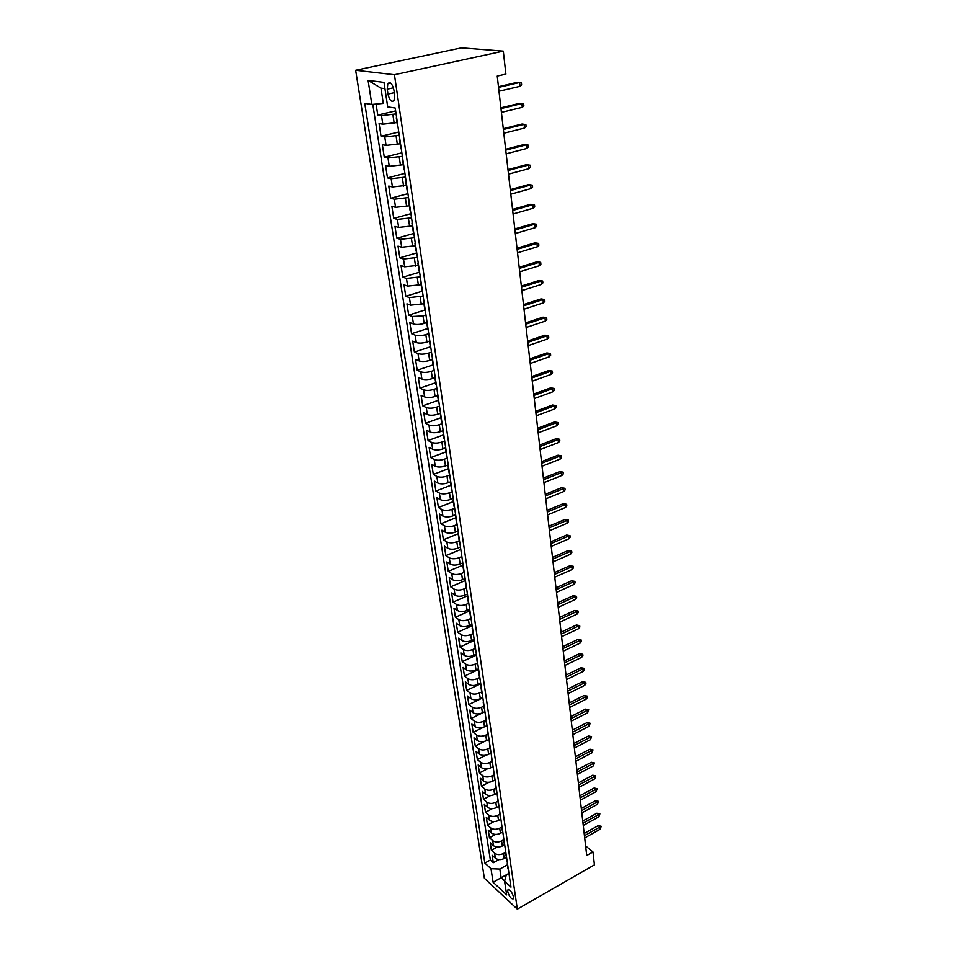 <?xml version="1.0" encoding="UTF-8"?>
<svg xmlns="http://www.w3.org/2000/svg" width="957" height="957" viewBox="0 0 957 957"><rect width="100%" height="100%" fill="white"/><g stroke="black" fill="none" stroke-linecap="round" stroke-linejoin="round"><path stroke-width="1.44" d="M513.574 897.068C511.899 891.828 509.997 889.436 507.868 889.902L507.724 891.637C509.375 896.853 511.277 899.245 513.419 898.779L513.574 897.068M355.645 70.268L484.386 878.263L517.33 909.15L394.44 74.73L355.645 70.268L461.477 47.85L503.31 51.116L394.44 74.73M376.065 104.05L377.764 115.019L395.624 110.892M396.999 122.544L382.812 124.195L379.08 123.549L381.042 136.253L398.77 132.006M400.158 143.777L386.066 145.404L382.345 144.663L384.283 157.199L401.868 152.833M403.268 164.724L389.272 166.327L385.563 165.501L387.477 177.87L404.919 173.384M406.342 185.383L392.442 186.962L388.745 186.053L390.623 198.255L407.933 193.673M409.381 205.779L395.564 207.322L391.88 206.341L393.734 218.375L410.9 213.686M412.371 225.888L398.638 227.407L394.966 226.354L396.808 238.233L413.843 233.436M415.326 245.746L401.689 247.241L398.016 246.105L399.835 257.828L416.738 252.923M418.233 265.328L404.679 266.8L401.031 265.591L402.825 277.171L419.597 272.171M421.116 284.672L407.646 286.119L404.01 284.839L405.768 296.263L422.384 291.179M423.951 303.752L410.565 305.175L406.94 303.824L408.687 315.104L424.884 310.02M426.75 322.593L424.142 323.43C419.848 324.626 416.283 324.806 413.46 323.992L409.835 322.581L411.558 333.706L427.635 328.55M429.514 341.194L426.93 342.044C422.659 343.252 419.118 343.431 416.307 342.57L412.694 341.087L414.393 352.08L430.351 346.829M432.253 359.557L429.669 360.418C425.446 361.65 421.917 361.806 419.118 360.909L415.517 359.365L417.204 370.215L433.043 364.892M434.945 377.692L432.385 378.565C428.186 379.809 424.693 379.965 421.893 379.02L418.317 377.417L419.967 388.135L435.698 382.716M437.6 395.588L435.076 396.473C430.901 397.741 427.42 397.885 424.633 396.904L421.068 395.229L422.707 405.816L438.306 400.325M440.28 413.257L437.72 414.178C433.581 415.446 430.124 415.577 427.348 414.56L423.784 412.838L425.398 423.293L440.902 417.731M442.995 430.674L440.34 431.643C436.225 432.935 432.779 433.054 430.016 432.002L426.475 430.219L428.066 440.543L443.45 434.909M445.711 447.864L442.924 448.905C438.832 450.209 435.411 450.316 432.66 449.228L429.119 447.386L430.698 457.59L445.974 451.883M448.235 464.899L445.472 465.951C441.416 467.267 438.007 467.375 435.268 466.25L431.751 464.348L433.306 474.433L448.474 468.655M450.735 481.73L447.984 482.795C443.964 484.122 440.579 484.218 437.851 483.058L434.334 481.108L435.878 491.061L450.938 485.223M453.211 498.358L450.484 499.422C446.476 500.774 443.115 500.846 440.399 499.662L436.894 497.664L438.414 507.497L453.367 501.6M455.652 514.782L452.936 515.859C448.965 517.223 445.627 517.294 442.912 516.074L439.419 514.017L440.926 523.742L455.783 517.773M458.056 531.003L455.365 532.104C451.417 533.468 448.103 533.528 445.4 532.283L441.919 530.178L443.402 539.784L458.152 533.755M460.449 547.045L457.769 548.146C453.845 549.533 450.544 549.581 447.852 548.301L444.383 546.148L445.854 555.646L460.508 549.557L460.652 548.481M462.805 562.883L460.15 564.008C456.25 565.396 452.96 565.443 450.28 564.128L446.823 561.938L448.271 571.317L462.877 565.156M465.126 578.554L462.494 579.679C458.618 581.078 455.353 581.114 452.685 579.775L449.24 577.538L450.675 586.808L465.353 580.516M467.423 594.022L464.803 595.17C460.963 596.582 457.709 596.606 455.053 595.242L451.62 592.957L453.032 602.12L467.686 595.744M469.696 609.322L467.1 610.47C463.284 611.894 460.042 611.918 457.398 610.518L453.977 608.197L455.376 617.253L469.923 610.829M471.945 624.442L469.361 625.603C465.569 627.038 462.351 627.05 459.719 625.627L456.298 623.258L457.685 632.218L472.136 625.734M474.17 639.396L471.598 640.568C467.829 642.003 464.635 642.003 462.004 640.556L458.606 638.152L459.97 647.004L474.325 640.484M476.371 654.181L473.811 655.354C470.066 656.801 466.884 656.801 464.265 655.33L460.879 652.877L462.231 661.634L476.49 655.055M478.536 668.787L476 669.972C472.28 671.431 469.121 671.419 466.514 669.924L463.128 667.436L464.468 676.097L478.644 669.469M480.689 683.238L478.165 684.422C474.469 685.894 471.322 685.87 468.727 684.351L465.353 681.839L466.681 690.392L480.761 683.717M482.807 697.521L480.306 698.718C476.634 700.201 473.5 700.165 470.916 698.622L467.554 696.062L468.858 704.531L482.854 697.82M484.9 711.649L482.424 712.857C478.775 714.341 475.653 714.305 473.069 712.738L469.731 710.142L471.023 718.516L484.924 711.757M486.981 725.609L484.517 726.83C480.881 728.325 477.782 728.277 475.21 726.686L471.885 724.066L473.165 732.344L483.488 727.26M489.039 739.426L486.587 740.646C482.974 742.154 479.888 742.106 477.328 740.491L474.002 737.835L475.27 746.017L484.553 741.4M491.061 753.087L488.632 754.319C485.043 755.839 481.981 755.779 479.421 754.14L476.108 751.448L477.364 759.547L485.953 755.217M493.07 766.605L490.654 767.837C487.089 769.368 484.039 769.296 481.491 767.646L478.189 764.918L479.433 772.933L487.472 768.83M495.056 779.979L492.652 781.223C489.111 782.742 486.072 782.67 483.548 781.008L480.258 778.244L481.479 786.176L489.039 782.264M497.03 793.197L494.637 794.454C491.108 795.985 488.094 795.901 485.57 794.214L482.292 791.427L483.5 799.274L490.666 795.53M498.968 806.284L496.587 807.541C493.094 809.072 490.092 808.988 487.58 807.289L484.302 804.466L485.51 812.23L492.305 808.641M500.894 819.228L498.525 820.484C495.056 822.027 492.065 821.943 489.553 820.221L486.3 817.374L487.484 825.042L493.956 821.596M502.796 832.028L500.451 833.296C496.994 834.851 494.015 834.755 491.515 833.009L488.273 830.138L489.446 837.734L495.618 834.408M504.674 844.696L502.341 845.976C498.908 847.531 495.941 847.423 493.465 845.665L490.223 842.77L491.384 850.283L497.293 847.065M503.31 51.116L505.882 74.096L497.245 76.058L586.713 855.522L592.981 851.957L585.612 845.928M387.226 89.157L387.968 94.085C389.535 100.341 391.557 102.495 394.045 100.533L394.655 95.006L393.913 90.042C392.346 83.749 390.312 81.584 387.836 83.558L387.226 89.157L393.411 87.793M508.957 873.454L506.277 874.937L504.59 881.23L510.978 887.115L395.205 108.009L387.693 106.861L383.996 82.374L368.086 80.376L371.842 104.433L364.737 103.344L484.852 863.047L490.989 868.705L499.817 869.04L501.133 877.689L504.662 880.942M504.59 881.23L506.66 894.903L493.106 882.258L490.989 868.705M505.547 852.376L503.478 853.512C500.044 855.079 497.102 854.972 494.613 853.201L491.384 850.283M506.074 855.941L506.54 857.209L504.219 858.513L503.478 853.512M503.669 839.791L501.588 840.916C498.142 842.471 495.176 842.375 492.688 840.617L489.446 837.734M501.779 827.063L499.686 828.188C496.216 829.743 493.238 829.647 490.738 827.913L487.484 825.042M499.865 814.204L497.76 815.328C494.267 816.871 491.276 816.776 488.764 815.065L485.51 812.23M497.927 801.2L495.81 802.313C492.305 803.856 489.29 803.772 486.778 802.074L483.5 799.274M495.977 788.066L493.848 789.178C490.319 790.709 487.292 790.626 484.768 788.951L481.479 786.176M494.003 774.787L491.85 775.888C488.309 777.407 485.259 777.335 482.723 775.672L479.433 772.933M492.006 761.353L489.84 762.454C486.276 763.973 483.213 763.901 480.665 762.262L477.364 759.547M489.984 747.776L487.807 748.876C484.218 750.384 481.144 750.324 478.596 748.697L475.27 746.017M487.95 734.055L485.761 735.143C482.137 736.639 479.05 736.591 476.49 734.988L473.165 732.344M485.881 720.178L483.68 721.255C480.043 722.75 476.933 722.702 474.361 721.123L471.023 718.516M483.799 706.146L481.574 707.223C477.914 708.706 474.792 708.67 472.208 707.115L468.858 704.531M481.682 691.959L479.457 693.024C475.773 694.495 472.626 694.471 470.043 692.94L466.681 690.392M479.553 677.604L477.304 678.669C473.595 680.128 470.437 680.116 467.841 678.597L464.468 676.097M477.387 663.093L475.127 664.146C471.394 665.605 468.224 665.593 465.616 664.098L462.231 661.634M475.21 648.415L472.937 649.456C469.181 650.904 465.987 650.904 463.367 649.444L459.97 647.004M472.997 633.57L470.712 634.599C466.932 636.046 463.726 636.046 461.095 634.611L457.685 632.218M470.76 618.545L468.463 619.574C464.659 621.009 461.43 621.021 458.786 619.61L455.376 617.253M468.511 603.353L466.191 604.369C462.363 605.793 459.121 605.817 456.465 604.429L453.032 602.12M466.238 587.981L463.882 588.998C460.03 590.409 456.776 590.433 454.108 589.069L450.675 586.808M463.978 572.406L461.549 573.434C457.673 574.834 454.396 574.87 451.728 573.542L448.271 571.317M461.729 556.627L459.193 557.692C455.293 559.079 452.003 559.115 449.312 557.823L445.854 555.646M459.037 539.676L459.492 540.645L456.812 541.758C452.876 543.133 449.575 543.181 446.871 541.913L443.402 539.784M457.099 524.544L454.396 525.632C450.448 526.996 447.11 527.056 444.407 525.824L440.926 523.742M454.683 508.227L451.955 509.315C447.972 510.667 444.622 510.739 441.907 509.531L438.414 507.497M452.23 491.731L449.491 492.795C445.472 494.135 442.11 494.219 439.383 493.046L435.878 491.061M449.742 475.019L446.991 476.084C442.947 477.411 439.562 477.495 436.823 476.359L433.306 474.433M447.23 458.116L444.455 459.157C440.387 460.473 436.978 460.568 434.227 459.468L430.698 457.59M444.682 440.998L441.883 442.026C437.792 443.33 434.37 443.438 431.607 442.361L428.066 440.543M442.11 423.664L439.287 424.681C435.172 425.973 431.715 426.092 428.951 425.052L425.398 423.293M439.502 406.115L436.667 407.12C432.504 408.388 429.047 408.531 426.272 407.526L422.707 405.816M436.859 388.351L434 389.343C429.813 390.6 426.332 390.743 423.544 389.774L419.967 388.135M434.191 370.359L431.308 371.328C427.097 372.572 423.58 372.728 420.793 371.806L417.204 370.215M431.475 352.128L428.58 353.097C424.334 354.317 420.805 354.485 417.994 353.6L414.393 352.08M428.736 333.682L425.817 334.627C421.535 335.835 417.994 336.015 415.171 335.165L411.558 333.706M425.961 314.985L423.018 315.918L412.3 316.492L408.687 315.104M423.15 296.048L409.405 297.579L405.768 296.263M420.29 276.86L406.462 278.415L402.825 277.171M417.408 257.433L403.483 259.012L399.835 257.828M414.477 237.743L400.469 239.334L396.808 238.233M411.51 217.777L397.418 219.404L393.734 218.375M408.507 197.561L394.32 199.212L390.623 198.255M405.469 177.069L391.174 178.732L387.477 177.87M402.371 156.29L387.992 157.989L384.283 157.199M399.248 135.236L384.774 136.959L381.042 136.253M396.078 113.883L381.496 115.63L377.764 115.019M372.787 104.349L490.367 860.02L493.31 862.712L498.968 859.589M504.219 858.513C500.81 860.08 497.855 859.972 495.379 858.19L492.161 855.271L493.31 862.712M396.7 118.058L396.569 117.233M384.941 88.63L380.958 88.104L383.29 103.404L371.842 104.433M592.981 851.957L594.429 864.853L517.33 909.15M508.933 873.346L493.106 882.258M507.389 864.841L499.817 869.04M399.918 139.734L399.787 138.849M403.088 161.111L402.957 160.154M406.223 182.189L406.079 181.184M409.321 202.98L409.153 201.915M412.359 223.495L412.192 222.371M415.374 243.736L415.194 242.552M418.341 263.701L418.149 262.469M419.082 270.987L419.513 271.609M421.271 283.404L421.08 282.112M421.989 290.557L422.432 291.215M424.154 302.843L423.951 301.503M424.86 309.877L425.303 310.547M427.001 322.031L426.798 320.643M427.695 328.933L428.138 329.639M429.825 340.967L429.609 339.532M430.494 347.75L430.937 348.48M432.6 359.665L432.373 358.181M433.258 366.316L433.7 367.069M435.339 378.111L435.112 376.591M435.985 384.654L436.428 385.432M438.043 396.33L437.816 394.762M438.677 402.753L439.119 403.555M440.722 414.321L440.483 412.706M441.333 420.625L441.775 421.451M443.354 432.074L443.115 430.423M443.952 438.27L444.407 439.119M445.962 449.611L445.711 447.912M446.548 455.699L447.003 456.573M448.546 466.932L448.283 465.198M449.108 472.914L449.563 473.799M451.082 484.039L450.819 482.268M451.632 489.912L452.087 490.821M453.594 500.93L453.319 499.123M454.132 506.708L454.587 507.629M456.07 517.617L455.795 515.775M456.597 523.3L457.051 524.245M458.523 534.102L458.247 532.224M460.939 550.395L461.908 556.854M463.332 566.484L463.044 564.534M463.822 571.867L464.277 572.872M465.7 582.382L465.401 580.397M466.179 587.67L466.633 588.687M468.033 598.089L467.734 596.079M468.499 603.293L468.954 604.322M470.342 613.616L470.031 611.571M470.796 618.736L471.251 619.777M472.614 628.964L472.315 626.895M473.057 633.989L473.524 635.053M474.875 644.133L474.564 642.027M475.306 649.061L475.773 650.15M477.1 659.122L476.777 656.992M477.519 663.967L477.986 665.067M479.301 673.931L478.978 671.778M479.708 678.704L480.175 679.817M481.479 688.585L481.156 686.396M481.873 693.275L482.34 694.399M483.632 703.06L483.297 700.859M484.027 707.678L484.481 708.814M485.761 717.379L485.426 715.142M486.144 721.913L486.599 723.061M487.867 731.543L487.532 729.282M488.237 735.993L488.692 737.153M489.936 745.539L489.601 743.254M490.307 749.917L490.762 751.089M491.994 759.38L491.659 757.071M492.353 763.686L492.819 764.87M494.027 773.065L493.692 770.732M494.374 777.299L494.841 778.496M496.049 786.606L495.69 784.25M496.384 790.769L496.839 791.977M498.035 799.992L497.688 797.624M498.358 804.083L498.824 805.304M500.009 813.235L499.65 810.842M500.32 817.254L500.786 818.498M501.947 826.334L501.588 823.929M502.258 830.293L502.724 831.537M503.872 839.301L503.514 836.861M504.172 843.189L504.638 844.445M505.786 852.113L505.416 849.66M507.665 864.805L507.294 862.329M490.367 860.02L484.852 863.047M507.952 868.561L508.418 869.841M380.958 88.104L368.086 80.376M520.01 86.309L521.625 84.91L521.398 82.792L519.603 82.505L520.01 86.309L498.98 91.214M498.537 87.374L519.603 82.505L517.51 82.278L498.465 86.68M522.283 107.316L523.886 105.892L523.658 103.811L521.876 103.559L522.283 107.316L501.408 112.364M500.978 108.572L521.876 103.559L519.795 103.284L500.894 107.818M503.37 129.494L524.113 124.326L522.043 124.015L525.883 124.542L524.113 124.326L524.52 128.035L503.801 133.226M522.043 124.015L503.286 128.681M525.883 124.542L526.099 126.611L524.52 128.035M505.751 150.129L526.326 144.818L524.257 144.471L528.085 145.009L526.326 144.818L526.721 148.479L506.169 153.814M524.257 144.471L505.643 149.268M528.085 145.009L528.3 147.043L526.721 148.479M508.083 170.502L528.515 165.047L526.458 164.664L530.25 165.202L528.515 165.047L528.898 168.659L508.502 174.138M526.458 164.664L507.976 169.58M530.25 165.202L530.465 167.212L528.898 168.659M510.392 190.599L530.668 185.012L528.611 184.593L532.391 185.144L530.668 185.012L531.051 188.589L510.799 194.187M528.611 184.593L510.284 189.63M532.391 185.144L532.606 187.117L531.051 188.589M512.665 210.432L532.786 204.726L530.752 204.26L534.496 204.81L532.786 204.726L533.169 208.243L513.072 213.973M530.752 204.26L512.545 209.416M534.496 204.81L534.712 206.772L533.169 208.243M514.914 230.015L534.891 224.177L532.858 223.675L536.59 224.237L534.891 224.177L535.262 227.658L515.321 233.508M532.858 223.675L514.794 228.95M536.59 224.237L536.793 226.163L535.262 227.658M517.127 249.346L536.961 243.389L534.939 242.851L538.647 243.413L536.961 243.389L537.332 246.81L517.534 252.792M534.939 242.851L517.007 248.234M538.647 243.413L538.851 245.315L537.332 246.81M519.328 268.427L539.006 262.35L536.997 261.775L540.681 262.35L539.006 262.35L539.377 265.735L519.711 271.836M536.997 261.775L519.184 267.266M540.681 262.35L540.884 264.228L539.377 265.735M521.481 287.267L541.028 281.071L539.03 280.473L542.679 281.035L541.028 281.071L541.387 284.42L521.876 290.629M539.03 280.473L521.35 286.059M542.679 281.035L542.882 282.901L541.387 284.42M523.623 305.857L543.026 299.553L541.028 298.919L544.665 299.505L543.026 299.553L543.385 302.867L524.005 309.183M541.028 298.919L523.479 304.613M544.665 299.505L544.868 301.335L543.385 302.867M525.728 324.232L545 317.82L543.014 317.15L546.626 317.736L545 317.82L545.346 321.085L526.099 327.509M543.014 317.15L525.584 322.94M546.626 317.736L546.818 319.542L545.346 321.085M527.809 342.367L546.937 335.847L544.964 335.153L548.552 335.74L546.937 335.847L547.296 339.077L528.18 345.609M544.964 335.153L527.654 341.039M548.552 335.74L548.744 337.522L547.296 339.077M529.867 360.275L548.863 353.659L546.89 352.93L550.466 353.528L548.863 353.659L549.21 356.841L530.238 363.481M546.89 352.93L529.711 358.911M550.466 353.528L550.658 355.286L549.21 356.841M531.901 377.967L550.765 371.256L548.804 370.503L552.356 371.089L550.765 371.256L551.1 374.402L532.259 381.137M548.804 370.503L531.733 376.568M552.356 371.089L552.536 372.835L551.1 374.402M533.898 395.444L552.644 388.638L550.682 387.848L554.211 388.446L552.644 388.638L552.979 391.736L534.257 398.567M550.682 387.848L533.743 394.009M554.211 388.446L554.402 390.169L552.979 391.736M535.884 412.706L554.498 405.804L552.548 404.99L556.053 405.589L554.498 405.804L554.821 408.878L536.243 415.793M552.548 404.99L535.717 411.235M556.053 405.589L556.244 407.299L554.821 408.878M537.846 429.765L556.328 422.767L554.39 421.929L557.871 422.527L556.328 422.767L556.651 425.805L538.193 432.815M554.39 421.929L537.667 428.246M557.871 422.527L558.051 424.214L556.651 425.805M539.772 446.62L558.134 439.526L556.208 438.665L559.678 439.275L558.134 439.526L558.457 442.529L540.119 449.623M556.208 438.665L539.592 445.065M559.678 439.275L559.845 440.938L558.457 442.529M541.686 463.26L559.917 456.094L558.003 455.197L561.448 455.807L559.917 456.094L560.24 459.049L542.033 466.238M558.003 455.197L541.506 461.681M561.448 455.807L561.627 457.458L560.24 459.049M543.576 479.72L561.687 472.459L559.773 471.55L563.206 472.16L561.687 472.459L561.998 475.39L543.911 482.651M559.773 471.55L543.385 478.093M563.206 472.16L563.374 473.775L561.998 475.39M545.442 495.965L563.434 488.632L561.532 487.699L564.941 488.309L563.434 488.632L563.745 491.527L545.777 498.872M561.532 487.699L545.251 494.326M564.941 488.309L565.108 489.912L563.745 491.527M547.284 512.031L565.156 504.626L563.266 503.657L566.652 504.279L565.156 504.626L565.467 507.485L547.619 514.902M563.266 503.657L547.093 510.356M566.652 504.279L566.819 505.858L565.467 507.485M549.103 527.917L566.867 520.429L564.977 519.436L568.35 520.058L566.867 520.429L567.166 523.252L549.438 530.752M564.977 519.436L548.911 526.206M568.35 520.058L568.518 521.625L567.166 523.252M550.909 543.612L568.554 536.04L566.664 535.035L570.025 535.657L568.554 536.04L568.853 538.839L551.232 546.411M566.664 535.035L550.706 541.865M570.025 535.657L570.181 537.212L568.853 538.839M552.691 559.115L570.216 551.483L568.338 550.454L571.676 551.076L570.216 551.483L570.516 554.247L553.002 561.891M568.338 550.454L552.488 557.357M571.676 551.076L571.843 552.62L570.516 554.247M554.45 574.451L571.867 566.747L570.001 565.707L573.315 566.329L571.867 566.747L572.154 569.487L554.761 577.191M570.001 565.707L554.247 572.657M573.315 566.329L573.47 567.848L572.154 569.487M556.184 589.62L573.494 581.844L571.628 580.767L574.93 581.401L573.494 581.844L573.781 584.548L556.495 592.323M571.628 580.767L555.981 587.789M574.93 581.401L575.097 582.897L573.781 584.548M557.907 604.597L575.097 596.773L573.255 595.673L576.533 596.307L575.097 596.773L575.384 599.441L558.218 607.288M573.255 595.673L557.692 602.754M576.533 596.307L576.688 597.79L575.384 599.441M559.606 619.418L576.688 611.523L574.846 610.41L578.112 611.045L576.688 611.523L576.975 614.167L559.917 622.074M574.846 610.41L559.39 617.54M578.112 611.045L578.267 612.516L576.975 614.167M561.292 634.072L578.267 626.117L576.437 624.981L579.679 625.615L578.267 626.117L578.554 628.725L561.592 636.692M576.437 624.981L561.077 632.17M579.679 625.615L579.834 627.074L578.554 628.725M562.955 648.559L579.822 640.544L578.004 639.396L581.222 640.03L579.822 640.544L580.109 643.128L563.254 651.155M578.004 639.396L562.74 646.633M581.222 640.03L581.378 641.465L580.109 643.128M564.606 662.89L581.366 654.815L579.547 653.643L582.753 654.289L581.366 654.815L581.641 657.363L564.893 665.45M579.547 653.643L564.379 660.94M582.753 654.289L582.909 655.701L581.641 657.363M566.233 677.066L582.885 668.931L581.078 667.747L584.272 668.393L582.885 668.931L583.16 671.455L566.52 679.602M581.078 667.747L566.006 675.092M584.272 668.393L584.416 669.792L583.16 671.455M567.836 691.074L584.392 682.891L582.586 681.695L585.768 682.329L584.392 682.891L584.667 685.391L568.123 693.586M582.586 681.695L567.609 689.088M585.768 682.329L585.911 683.717L584.667 685.391M569.427 704.938L585.887 696.696L584.093 695.488L587.251 696.122L585.887 696.696L586.151 699.172L569.714 707.426M584.093 695.488L569.2 702.928M587.251 696.122L587.395 697.497L586.151 699.172M571.006 718.659L587.359 710.369L585.564 709.125L588.711 709.771L587.359 710.369L587.622 712.809L571.281 721.111M585.564 709.125L570.767 716.614M588.711 709.771L587.622 712.809M572.561 732.213L588.818 723.875L587.036 722.631L590.158 723.277L588.818 723.875L589.081 726.291L572.836 734.641M587.036 722.631L572.322 730.155M590.158 723.277L589.081 726.291M574.092 745.635L590.266 737.249L588.483 735.981L591.593 736.627L590.266 737.249L590.517 739.641L574.379 748.039M588.483 735.981L573.865 743.553M591.593 736.627L590.517 739.641M575.624 758.913L591.689 750.479L589.919 749.199L593.017 749.845L591.689 750.479L591.94 752.848L575.899 761.282M589.919 749.199L575.384 756.82M593.017 749.845L591.94 752.848M577.131 772.048L593.101 763.566L591.342 762.274L594.417 762.92L593.101 763.566L593.352 765.911L577.394 774.392M591.342 762.274L576.892 769.93M594.417 762.92L593.352 765.911M578.626 785.039L594.5 776.522L592.742 775.206L595.804 775.864L594.5 776.522L594.752 778.842L578.889 787.372M592.742 775.206L578.375 782.91M595.804 775.864L594.752 778.842M580.098 797.899L595.888 789.334L594.13 788.018L597.18 788.664L595.888 789.334L596.127 791.63L580.361 800.208M594.13 788.018L579.846 795.746M597.18 788.664L596.127 791.63M581.557 810.627L597.252 802.026L595.505 800.686L598.544 801.332L597.252 802.026L597.503 804.287L581.82 812.9M595.505 800.686L581.306 808.462M598.544 801.332L597.503 804.287M583.004 823.223L598.603 814.574L596.869 813.223L599.883 813.881L598.603 814.574L598.855 816.823L583.268 825.472M596.869 813.223L582.753 821.034M599.883 813.881L598.855 816.823M584.428 835.676L599.943 827.004L598.221 825.628L601.223 826.286L599.943 827.004L600.183 829.217L584.691 837.913M598.221 825.628L584.177 833.475M601.223 826.286L600.183 829.217M502.341 845.976L501.588 840.916M500.451 833.296L499.686 828.188M498.525 820.484L497.76 815.328M496.587 807.541L495.81 802.313M494.637 794.454L493.848 789.178M492.652 781.223L491.85 775.888M490.654 767.837L489.84 762.454M488.632 754.319L487.807 748.876M486.587 740.646L485.761 735.143M484.517 726.83L483.68 721.255M482.424 712.857L481.574 707.223M480.306 698.718L479.457 693.024M478.165 684.422L477.304 678.669M476 669.972L475.127 664.146M473.811 655.354L472.937 649.456M471.598 640.568L470.712 634.599M469.361 625.603L468.463 619.574M467.1 610.47L466.191 604.369M464.803 595.17L463.882 588.998M462.494 579.679L461.549 573.434M460.15 564.008L459.193 557.692M457.769 548.146L456.812 541.758M455.365 532.104L454.396 525.632M452.936 515.859L451.955 509.315M450.484 499.422L449.491 492.795M447.984 482.795L446.991 476.084M445.472 465.951L444.455 459.157M442.924 448.905L441.883 442.026M440.34 431.643L439.287 424.681M437.72 414.178L436.667 407.12M435.076 396.473L434 389.343M432.385 378.565L431.308 371.328M429.669 360.418L428.58 353.097M426.93 342.044L425.817 334.627M424.142 323.43L423.018 315.918M421.319 304.577L420.183 296.957M418.46 285.473L417.3 277.757M415.565 266.118L414.393 258.306M412.623 246.511L411.438 238.604M409.656 226.642L408.448 218.627M406.641 206.509L405.421 198.386M403.591 186.113L402.359 177.87M400.493 165.429L399.236 157.068M397.358 144.459L396.09 135.99M394.176 123.202L392.884 114.625M382.812 124.195L381.496 115.63M495.379 858.19L494.613 853.201M493.465 845.665L492.688 840.617M491.515 833.009L490.738 827.913M489.553 820.221L488.764 815.065M487.58 807.289L486.778 802.074M485.57 794.214L484.768 788.951M483.548 781.008L482.723 775.672M481.491 767.646L480.665 762.262M479.421 754.14L478.596 748.697M477.328 740.491L476.49 734.988M475.21 726.686L474.361 721.123M473.069 712.738L472.208 707.115M470.916 698.622L470.043 692.94M468.727 684.351L467.841 678.597M466.514 669.924L465.616 664.098M464.265 655.33L463.367 649.444M462.004 640.556L461.095 634.611M459.719 625.627L458.786 619.61M457.398 610.518L456.465 604.429M455.053 595.242L454.108 589.069M452.685 579.775L451.728 573.542M450.28 564.128L449.312 557.823M447.852 548.301L446.871 541.913M445.4 532.283L444.407 525.824M442.912 516.074L441.907 509.531M440.399 499.662L439.383 493.046M437.851 483.058L436.823 476.359M435.268 466.25L434.227 459.468M432.66 449.228L431.607 442.361M430.016 432.002L428.951 425.052M427.348 414.56L426.272 407.526M424.633 396.904L423.544 389.774M421.893 379.02L420.793 371.806M419.118 360.909L417.994 353.6M416.307 342.57L415.171 335.165M413.46 323.992L412.3 316.492M410.565 305.175L409.405 297.579M407.646 286.119L406.462 278.415M404.679 266.8L403.483 259.012M401.689 247.241L400.469 239.334M398.638 227.407L397.418 219.404M395.564 207.322L394.32 199.212M392.442 186.962L391.174 178.732M389.272 166.327L387.992 157.989M386.066 145.404L384.774 136.959M394.308 92.662L387.968 94.085M508.538 889.52L507.868 889.902M397.574 126.42L396.282 117.723M400.78 147.94L399.5 139.363M403.938 169.174L402.67 160.716M407.048 190.108L405.804 181.77M410.122 210.755L408.89 202.537M413.149 231.139L411.941 223.017M416.139 251.236L414.943 243.234M419.082 271.07L417.91 263.175M422.001 290.641L420.841 282.841M424.872 309.96L423.724 302.268M427.707 329.029L426.583 321.432M430.506 347.846L429.394 340.345M433.27 366.411L432.169 359.019M435.997 384.75L434.909 377.441M438.689 402.861L437.612 395.636M441.344 420.733L440.292 413.603M443.976 438.378L442.924 431.344M446.56 455.807L445.531 448.869M449.12 473.021L448.103 466.167M451.656 490.032L450.639 483.249M454.144 506.827L453.151 500.128M456.621 523.407L455.64 516.804M459.049 539.796L458.08 533.264M463.846 571.987L462.889 565.611M466.191 587.801L465.258 581.497M468.511 603.424L467.59 597.192M470.808 618.856L469.899 612.707M473.081 634.12L472.172 628.031M475.33 649.205L474.433 643.188M477.543 664.11L476.658 658.165M479.732 678.848L478.859 672.974M481.897 693.406L481.036 687.604M484.039 707.809L483.189 702.067M486.156 722.057L485.319 716.374M488.249 736.136L487.424 730.526M490.319 750.061L489.494 744.51M492.377 763.83L491.551 758.339M494.398 777.443L493.585 772.012M496.396 790.913L495.606 785.541M498.382 804.239L497.592 798.928M500.344 817.41L499.566 812.158M502.281 830.449L501.504 825.245M504.195 843.344L503.43 838.2M506.097 856.096L505.344 851.012M507.976 868.717L507.222 863.681M390.456 82.984L387.836 83.558"/></g></svg>
